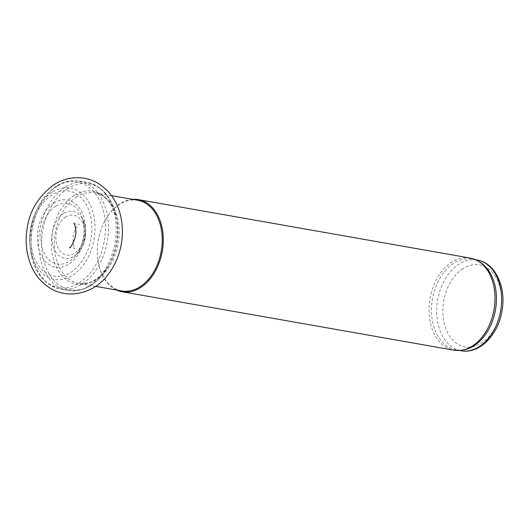 <?xml version="1.0" encoding="UTF-8"?>
<svg xmlns="http://www.w3.org/2000/svg" width="529" height="529" viewBox="0 0 529 529"><rect width="100%" height="100%" fill="white"/><g stroke="black" fill="none" stroke-linecap="round" stroke-linejoin="round"><path stroke-width="0.4" stroke-dasharray="2.65 1.98" d="M137.758 200.266A46.043 31.958 -80 0 0 119.64 204.359A46.043 31.958 -80 0 0 101.535 228.25A46.043 31.958 -80 0 0 97.303 252.273A46.043 31.958 -80 0 0 121.782 290.957M132.64 199.36A46.777 32.467 -80 0 0 119.997 203.797A46.777 32.467 -80 0 0 101.601 228.065A46.777 32.467 -80 0 0 97.303 252.472A46.777 32.467 -80 0 0 116.671 290.057M470.136 258.059A46.777 32.467 -80 0 0 451.733 262.219A46.777 32.467 -80 0 0 429.059 311.581A46.777 32.467 -80 0 0 453.915 350.191M479.81 262.093A46.043 31.958 -80 0 0 471.947 259.124A46.043 31.958 -80 0 0 453.829 263.217A46.043 31.958 -80 0 0 431.505 311.799A46.043 31.958 -80 0 0 455.972 349.814A46.043 31.958 -80 0 0 464.376 349.709M74.305 195.393A47.187 32.752 -80 0 0 56.669 267.72A47.187 32.752 -80 0 0 109.08 264.917A47.187 32.752 -80 0 0 116.922 220.395A47.187 32.752 -80 0 0 74.305 195.393M76.645 196.788A46.043 31.958 -80 0 0 54.322 245.37A46.043 31.958 -80 0 0 78.795 283.385A46.043 31.958 -80 0 0 118.251 243.578A46.043 31.958 -80 0 0 94.764 192.695A46.043 31.958 -80 0 0 76.645 196.788M477.125 260.037A46.043 31.958 -80 0 0 459.007 264.13A46.043 31.958 -80 0 0 436.69 312.712A46.043 31.958 -80 0 0 461.156 350.727M463.08 268.606A41.659 28.916 -80 0 0 452.659 339.968A41.659 28.916 -80 0 0 501.009 309.207A41.659 28.916 -80 0 0 463.08 268.606M65.722 216.956A20.267 14.071 -80 0 0 60.65 251.678A20.267 14.071 -80 0 0 84.177 236.714A20.267 14.071 -80 0 0 65.722 216.956M63.592 213.491A23.871 16.571 -80 0 0 53.35 246.812A23.871 16.571 -80 0 0 76.692 254.27A23.871 16.571 -80 0 0 82.848 219.33A23.871 16.571 -80 0 0 63.592 213.491M55.763 206.224A30.742 21.339 -80 0 0 43.49 251.625A30.742 21.339 -80 0 0 76.163 254.866A30.742 21.339 -80 0 0 82.55 218.596A30.742 21.339 -80 0 0 55.763 206.224M53.898 203.004A34.114 23.679 -80 0 0 45.362 261.445A34.114 23.679 -80 0 0 84.957 236.258A34.114 23.679 -80 0 0 53.898 203.004M51.902 194.877A43.186 29.974 -80 0 0 41.097 268.858A43.186 29.974 -80 0 0 91.219 236.972A43.186 29.974 -80 0 0 51.902 194.877M52.166 192.212A46.354 32.176 -80 0 0 36.131 211.183A46.354 32.176 -80 0 0 30.008 245.972A46.354 32.176 -80 0 0 68.882 277.282A46.354 32.176 -80 0 0 93.964 216.427A46.354 32.176 -80 0 0 52.166 192.212M55.889 186.671A53.581 37.189 -80 0 0 36.699 209.98A53.581 37.189 -80 0 0 30.127 247.301A53.581 37.189 -80 0 0 74.483 285.336A53.581 37.189 -80 0 0 104.299 215.151A53.581 37.189 -80 0 0 55.889 186.671M57.727 185.937A54.818 38.048 -80 0 0 31.145 243.373A54.818 38.048 -80 0 0 59.717 288.927A54.818 38.048 -80 0 0 107.268 241.647A54.818 38.048 -80 0 0 78.735 180.964A54.818 38.048 -80 0 0 57.727 185.937M65.318 187.127A54.99 38.167 -80 0 0 38.65 244.729A54.99 38.167 -80 0 0 67.295 290.434A54.99 38.167 -80 0 0 115.011 243.009A54.99 38.167 -80 0 0 86.372 182.135A54.99 38.167 -80 0 0 65.318 187.127M67.752 188.562A53.813 37.354 -80 0 0 48.126 271.985A53.813 37.354 -80 0 0 108.584 265.783A53.813 37.354 -80 0 0 116.757 219.409A53.813 37.354 -80 0 0 67.752 188.562M73.822 223.02C74.483 224.448 80.527 224.415 79.257 224.038L79.046 224.177C78.173 224.078 72.843 231.259 72.936 240.087C73.551 245.813 74.212 248.656 74.926 248.623C73.26 247.539 71.441 247.235 69.471 247.724M111.533 195.644L94.764 192.695C105.787 194.963 113.173 204.201 116.922 220.395L116.757 219.409C113.008 198.302 102.877 185.877 86.372 182.135L78.735 180.964C71.045 179.88 63.599 181.619 56.391 186.175C48.139 191.558 41.573 199.493 36.699 209.98L36.131 211.183C30.907 222.22 28.864 233.818 30.008 245.972L30.127 247.301C32.653 270.187 42.512 284.066 59.717 288.927L67.295 290.434C84.091 292.557 97.852 284.344 108.584 265.783L109.08 264.917C100.021 278.856 89.93 285.012 78.795 283.385L95.564 286.334M475.644 259.772L471.947 259.124M459.668 350.462L455.972 349.814M76.692 254.27C86.015 243.909 88.065 232.257 82.848 219.33L82.55 218.596C85.936 231.656 83.807 243.75 76.163 254.866L76.692 254.27"/><path stroke-width="0.79" d="M95.564 286.334L121.782 290.957A46.043 31.958 -80 0 0 161.246 251.149A46.043 31.958 -80 0 0 137.758 200.266L111.533 195.644M116.671 290.057A46.777 32.467 -80 0 0 122.173 291.763A46.777 32.467 -80 0 0 162.264 251.335A46.777 32.467 -80 0 0 138.4 199.638A46.777 32.467 -80 0 0 132.64 199.36M122.173 291.763L453.915 350.191A46.777 32.467 -80 0 0 462.452 350.086A46.777 32.467 -80 0 0 494 309.756A46.777 32.467 -80 0 0 478.123 261.081A46.777 32.467 -80 0 0 470.136 258.059L138.4 199.638M462.452 350.086L464.376 349.709A46.043 31.958 -80 0 0 495.435 310.014A46.043 31.958 -80 0 0 479.81 262.093L478.123 261.081M459.668 350.462L461.156 350.727A46.043 31.958 -80 0 0 500.619 310.926A46.043 31.958 -80 0 0 477.125 260.037L475.644 259.772M69.471 247.724C69.94 248.921 77.201 237.951 75.74 229.705L74.887 225.189L73.822 223.02M53.35 185.104C38.405 196.55 29.697 210.806 27.224 227.88C25.061 240.682 26.192 252.842 30.616 264.348C34.352 273.81 40.25 281.355 48.304 286.983C68.069 300.69 94.731 292.821 107.585 275.179C114.614 266.226 119.184 255.891 121.28 244.173C122.907 234.922 122.774 225.85 120.877 216.95C118.661 206.608 114.099 197.793 107.182 190.486L100.351 184.753C95.537 181.487 90.28 179.331 84.574 178.28C73.372 176.507 62.964 178.782 53.35 185.104M461.156 350.727C479.234 354.298 497.815 335.36 501.809 311.859C506.722 288.014 495.739 262.9 477.125 260.037"/></g></svg>
